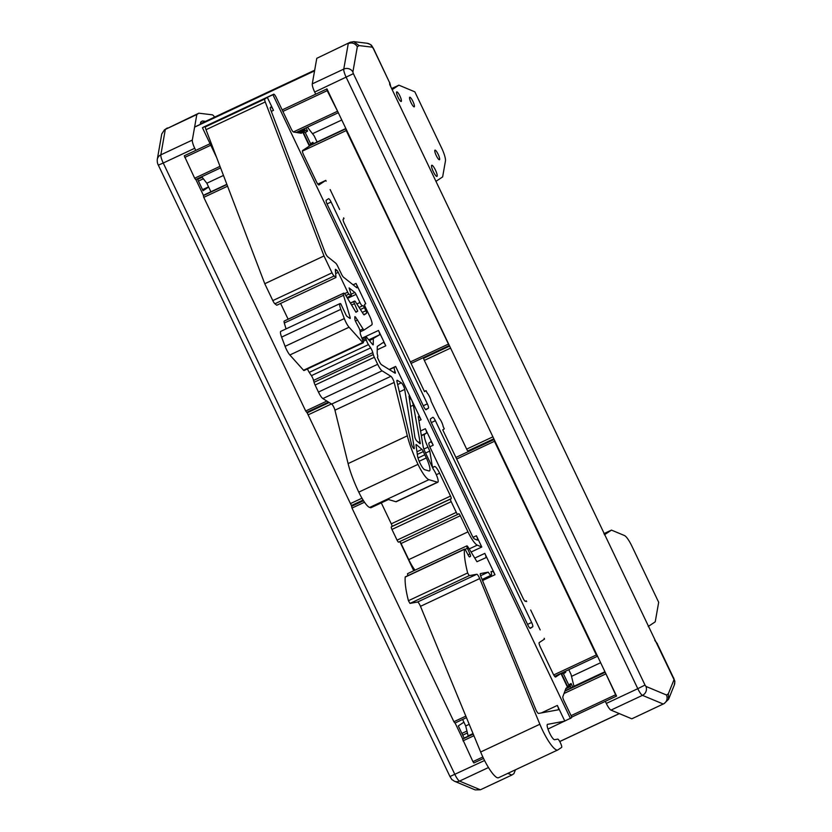 <?xml version="1.0" encoding="UTF-8"?>
<svg xmlns="http://www.w3.org/2000/svg" width="832" height="832" viewBox="0 0 832 832"><rect width="100%" height="100%" fill="white"/><g stroke="black" fill="none" stroke-linecap="round" stroke-linejoin="round"><path stroke-width="1.25" d="M197.34 178.786L203.039 190.736L208.634 187.013M462.738 739.014L455.094 722.987M351.728 506.272L306.883 412.246M203.507 195.51L195.863 179.483M463.902 722.186L458.297 725.899L464.11 738.098L473.148 733.866L462.592 739.107L472.94 761.644L473.866 762.965L483.527 758.441M363.095 500.053L351.634 505.43L352.258 506.022M351.634 505.43A2.538 0.541 -115.1 0 1 350.459 503.599L361.982 498.191M331.448 403.936L308.142 414.866L350.459 503.599M308.142 414.866A2.538 0.541 -115.1 0 1 307.414 412.734L329.191 402.522M307.341 412.027L307.414 412.734M466.95 731.047L461.885 733.429M214.604 117.114A8.518 1.81 64.9 0 0 212.233 114.816L198.858 113.194L196.82 114.546L192.317 140.088A8.518 1.81 64.9 0 0 194.73 148.262L195.707 150.322M208.562 186.846L202.53 189.665M203.362 178.776L198.432 181.085M515.455 769.787L513.895 773.677L511.857 775.039L480.366 789.797L475.176 789.901L454.418 781.227A6.781 6.448 112.7 0 0 459.534 781.092L480.366 789.797M511.857 775.039L507.842 773.365M200.283 124.374L200.689 122.096L202.394 120.962L205.587 121.347M198.858 113.194L164.497 129.782L161.762 133.952L157.29 159.37C157.113 161.678 157.466 163.602 158.34 165.131L163.238 163.02L454.865 774.426A8.518 1.81 64.9 0 0 459.534 781.092L488.478 767.53M196.82 114.546L164.497 129.782M326.914 88.826L616.574 696.114M316.774 58.323L350.303 42.214L316.774 58.323L312.27 83.866A8.518 1.81 64.9 0 0 314.683 92.04L315.661 94.089M312.27 83.866L343.762 69.108L348.265 43.566C352.082 42.224 355.108 43.295 357.334 46.758L352.893 71.989L353.382 73.663L645.008 685.058L645.954 686.421L666.536 695.022C667.774 698.495 666.973 701.355 664.134 703.581L631.81 718.817L610.979 710.112A8.518 1.81 -115.1 0 1 606.31 703.435L605.322 701.376M655.013 640.744A6.781 6.625 56.8 0 1 656.271 642.574L389.709 84.521L389.563 82.555L373.35 48.558L372.351 47.185L359.112 45.583L357.334 46.758M423.55 357.562L423.623 358.259L449.613 346.081M450.58 348.098L424.341 360.402L466.658 449.124L492.898 436.831M493.834 438.776L467.834 450.965L468.468 451.547M467.834 450.965A2.538 0.541 -115.1 0 1 466.658 449.124M424.341 360.402A2.538 0.541 -115.1 0 1 423.623 358.259M664.134 703.581L668.564 699.286L668.314 693.836L674.024 679.65L656.271 642.574M350.303 42.214L353.818 41.652L359.112 45.583M390.624 86.445A6.781 6.625 -123.6 0 0 390 84.323M547.945 729.03L571.501 717.787A2.538 0.541 64.9 0 0 570.866 715.187L564.023 700.856A4.233 0.905 64.9 0 1 562.858 696.675L565.989 688.23L569.972 685.651L571.272 687.877M304.491 128.565L305.261 130.686L301.278 133.255L293.54 132.038A4.233 0.905 64.9 0 1 291.117 128.69L276.266 97.542A4.233 0.905 64.9 0 0 273.707 94.203A4.233 0.905 64.9 0 0 273.676 94.214L272.927 94.723L570.44 718.484M311.823 144.446L309.733 145.839L310.627 143.801L312.905 142.293L313.56 143.655M318.926 184.954A4.233 0.905 64.9 0 0 318.947 184.943L318.895 184.964A4.233 0.905 64.9 0 1 316.368 181.626L303.607 154.866A4.233 0.905 64.9 0 1 302.546 150.54L309.733 145.839L303.17 132.08L305.282 132.6L310.627 143.801M544.159 638.279L544.534 639.059L539.23 642.585A4.233 0.905 64.9 0 0 540.29 646.911L553.051 673.67A4.233 0.905 64.9 0 0 555.61 676.998L561.319 673.286L563.43 673.806L568.776 685.006L567.882 687.045L561.319 673.286L561.766 672.984M394.17 382.429L407.326 435.833A42.411 9.006 64.9 0 0 418.007 464.36A19.448 4.129 64.9 0 0 428.906 479.679L437.476 482.217A8.507 1.81 64.9 0 0 437.84 482.206L396.24 501.717A8.507 1.81 -115.1 0 1 395.866 501.717L388.45 499.522L370.833 507.78L369.678 507.447A19.448 4.129 -115.1 0 1 358.779 492.128A42.411 9.006 -115.1 0 1 348.098 463.59L334.942 410.186L394.17 382.429A4.233 0.905 64.9 0 0 390.894 376.314L331.666 404.071A4.233 0.905 -115.1 0 1 334.942 410.186M203.258 127.223A4.233 0.905 64.9 0 0 203.237 127.234L202.446 127.754L216.57 157.362M399.87 541.653L413.754 570.762M273.707 94.203L203.237 127.234A4.233 0.905 64.9 0 0 203.206 127.254L273.676 94.214M354.827 317.637L355.628 317.252L363.043 328.942A2.538 0.541 64.9 0 0 364.073 330.002A2.538 0.541 64.9 0 0 364.083 329.992L371.81 324.865A8.476 1.799 64.9 0 0 369.678 316.212L365.3 307.018A2.538 0.541 64.9 0 1 364.655 304.418L365.726 303.711L356.054 283.442A4.233 0.905 -115.1 0 1 357.094 287.778A4.233 0.905 -115.1 0 1 356.626 287.622L343.522 277.191A4.233 0.905 -115.1 0 1 341.432 274.019L337.73 266.261A4.233 0.905 -115.1 0 0 335.639 263.089L327.694 256.766A4.233 0.905 -115.1 0 1 325 252.179L270.878 110.292A4.233 0.905 -115.1 0 1 270.41 107.37L270.92 107.037A4.233 0.905 -115.1 0 1 273.499 110.354L267.301 97.354L272.927 94.723M202.446 127.754L208.073 125.122L205.566 126.786A4.233 0.905 64.9 0 0 206.024 129.709L265.252 101.951A4.233 0.905 64.9 0 1 264.794 99.029L205.566 126.786M547.414 724.381L564.824 721.126L557.336 705.442L541.372 712.92M482.529 580.549L494.988 574.704L484.817 553.384L474.76 558.095M471.089 552.032L481.78 547.019L476.393 535.735A4.233 0.905 -115.1 0 1 477.433 540.082A4.233 0.905 -115.1 0 1 477.204 540.062L474.469 538.918A4.233 0.905 -115.1 0 1 472.139 535.6L430.04 447.314A4.233 0.905 -115.1 0 1 428.969 442.998L430.633 441.886A4.233 0.905 -115.1 0 1 430.664 441.875A4.233 0.905 -115.1 0 1 433.212 445.203L425.36 428.73A4.254 0.905 64.9 0 1 426.431 433.077L424.757 434.19A12.688 2.694 64.9 0 0 427.95 447.148L429.811 451.048L432.193 465.65L433.056 467.459L434.439 466.534A8.476 1.799 64.9 0 1 434.481 466.513A8.476 1.799 64.9 0 1 439.598 473.179L450.518 496.07L391.29 523.838A2.538 0.541 64.9 0 1 391.934 526.427L451.152 498.67A2.538 0.541 64.9 0 0 450.518 496.07M418.922 420.763L421.075 419.754L411.018 398.684L409.479 399.402M409.375 398.611L410.696 397.987L395.647 366.444L389.158 369.491M395.647 366.444L394.441 367.255A6.76 1.435 64.9 0 0 395.065 371.602A2.506 0.53 64.9 0 1 395.273 373.225A2.506 0.53 64.9 0 1 395.075 373.183L381.524 364.718A4.233 0.905 64.9 0 1 379.309 361.462L377.343 357.334A6.76 1.435 64.9 0 0 377.468 357.302A6.76 1.435 64.9 0 0 377.198 353.808L377.27 346.424L383.219 342.472A4.233 0.905 64.9 0 0 383.219 342.472A4.233 0.905 64.9 0 1 385.798 345.79L378.487 330.47L361.941 338.229M307.497 368.919A4.233 0.905 64.9 0 0 309.234 372.382L311.407 375.658A4.233 0.905 64.9 0 1 313.56 380.401L372.788 352.633L373.287 354.526A4.233 0.905 64.9 0 0 374.327 357.271L377.676 364.302A8.476 1.799 64.9 0 0 382.096 370.822L390.894 376.314M313.56 380.401L314.059 382.294A4.233 0.905 64.9 0 0 315.099 385.029L318.448 392.059L377.676 364.302M494.988 574.704A4.233 0.905 64.9 0 0 492.471 571.355L491.015 571.626A7.509 1.602 64.9 0 1 491.223 575.193A7.509 1.602 64.9 0 1 488.238 572.146L480.584 575.723M557.336 705.442A4.233 0.905 64.9 0 1 558.386 709.779A4.233 0.905 64.9 0 1 558.334 709.8L538.554 713.44A4.233 0.905 64.9 0 1 535.621 709.145L481.052 576.971A4.233 0.905 64.9 0 1 480.428 573.591A4.233 0.905 64.9 0 1 480.48 573.57L488.238 572.146M479.71 578.562A4.233 0.905 64.9 0 0 476.778 574.257L417.55 602.014A4.233 0.905 -115.1 0 1 420.482 606.32L479.71 578.562L539.864 724.246A25.418 5.398 64.9 0 0 557.752 749.965A25.418 5.398 64.9 0 0 557.898 749.882L561.6 747.427A4.233 0.905 64.9 0 0 560.539 743.101L560.238 742.477A4.233 0.905 64.9 0 0 557.731 739.128L554.59 739.71A8.476 1.799 64.9 0 1 549.359 732.555A8.476 1.799 64.9 0 1 547.498 724.329A8.476 1.799 64.9 0 1 547.591 724.298M539.864 724.246L480.646 752.003A25.418 5.398 64.9 0 0 498.524 777.733L557.752 749.965M469.383 556.858L470.506 556.327L469.633 556.91A2.538 0.541 64.9 0 0 469.633 556.91A2.538 0.541 64.9 0 1 468.281 555.308L465.868 550.711A2.538 0.541 64.9 0 0 464.537 549.099A2.538 0.541 64.9 0 0 464.433 549.328A84.729 18.002 64.9 0 0 467.646 572.957L469.206 575.65L476.778 574.257M464.537 549.099L405.309 576.857A2.538 0.541 64.9 0 0 405.205 577.086A84.729 18.002 64.9 0 0 408.418 600.714L409.989 603.408L469.206 575.65M484.817 553.384A4.233 0.905 64.9 0 1 485.857 557.721A4.233 0.905 64.9 0 0 485.857 557.721L476.965 561.725L468.374 547.56A4.233 0.905 64.9 0 0 467.168 545.99A2.538 0.541 64.9 0 0 466.866 545.875A2.538 0.541 64.9 0 0 467.397 548.278L469.966 553.935L468.031 554.84M466.866 545.875L407.638 573.633A2.538 0.541 64.9 0 0 407.982 575.609M480.646 752.003L420.482 606.32M343.626 217.849L344.001 218.629L343.242 219.138A4.233 0.905 64.9 0 0 344.302 223.454L424.518 391.633L426.036 390.624L427.138 392.933A5.512 1.175 -115.1 0 1 431.132 401.305L439.171 418.163A5.512 1.175 -115.1 0 1 443.165 426.535L444.267 428.844L442.749 429.853L522.964 598.021A4.233 0.905 64.9 0 0 525.522 601.359A4.233 0.905 64.9 0 0 525.543 601.338L526.302 600.839L525.252 601.328M317.834 184.122L325.77 180.409L318.947 184.943M369.564 340.694L379.548 334.797A4.233 0.905 64.9 0 0 378.487 330.47M206.024 129.709L264.774 283.722L324.002 255.965L265.252 101.951M267.301 97.354L264.794 99.029M324.002 255.965L332.041 272.834A4.233 0.905 64.9 0 0 334.131 276.006L335.982 277.482L276.754 305.24L274.903 303.774L334.131 276.006M264.774 283.722L272.813 300.591A4.233 0.905 64.9 0 0 274.903 303.774M335.327 269.61L335.712 269.433A2.538 0.541 64.9 0 0 335.442 269.329A2.538 0.541 64.9 0 0 335.338 269.755L335.982 277.482M335.65 273.551L338.239 272.334A2.538 0.541 64.9 0 0 336.981 270.431L335.452 271.149M338.239 272.334L347.703 292.188A2.538 0.541 64.9 0 0 348.962 294.091L350.958 295.682A2.538 0.541 64.9 0 0 351.229 295.776A2.538 0.541 64.9 0 0 351.156 294.538L349.107 287.914L354.827 292.469L351.062 294.226M347.547 298.366L356.075 294.372A2.538 0.541 64.9 0 0 354.827 292.469M356.075 294.372L359.965 302.515A4.233 0.905 64.9 0 0 362.513 305.843A4.233 0.905 64.9 0 0 362.544 305.833L362.835 305.635A2.538 0.541 64.9 0 1 362.856 305.625A2.538 0.541 64.9 0 1 364.385 307.622L365.862 310.721L362.274 312.406M351.582 305.022L354.474 303.67A2.538 0.541 64.9 0 1 354.016 301.475L354.64 301.07A2.538 0.541 64.9 0 0 354.64 301.07A2.538 0.541 64.9 0 1 355.576 301.954L363.262 313.955A2.538 0.541 64.9 0 0 364.187 314.85A2.538 0.541 64.9 0 0 364.208 314.839L366.506 313.31A2.538 0.541 64.9 0 0 365.862 310.721M354.474 303.67L357.698 311.137L355.982 312.27L345.446 294.902A4.233 0.905 64.9 0 0 343.73 293.134A4.233 0.905 64.9 0 0 343.71 293.155L343.408 293.353A4.233 0.905 64.9 0 0 343.522 295.277L350.095 317.314L349.045 317.803M343.408 293.353L284.18 321.11A4.233 0.905 64.9 0 0 284.305 323.034L286.042 328.89M284.534 320.892A4.233 0.905 64.9 0 0 284.502 320.902A4.233 0.905 64.9 0 0 284.482 320.913L343.71 293.155M340.007 303.597L280.779 331.365A8.476 1.799 64.9 0 0 281.601 337.106L340.829 309.338A8.476 1.799 64.9 0 1 340.007 303.597A8.476 1.799 64.9 0 1 340.787 303.805L345.582 314.028A2.538 0.541 64.9 0 0 347.1 316.451L349.918 318.406A2.538 0.541 64.9 0 0 350.147 318.469A2.538 0.541 64.9 0 0 350.095 317.314M340.829 309.338L344.313 318.583A8.476 1.799 64.9 0 0 349.076 327.226L362.773 342.493A2.538 0.541 64.9 0 0 363.251 342.784A2.538 0.541 64.9 0 0 363.012 341.058L360.599 334.672A2.538 0.541 64.9 0 1 360.246 333.299L360.183 331.708A4.233 0.905 64.9 0 0 358.644 327.298L355.815 321.911A2.538 0.541 64.9 0 1 354.89 319.27L354.806 317.013A2.538 0.541 64.9 0 1 354.91 316.659A2.538 0.541 64.9 0 1 355.628 317.252M281.601 337.106L285.085 346.341A8.476 1.799 64.9 0 0 289.848 354.983L303.545 370.25A2.538 0.541 64.9 0 0 304.034 370.542L363.251 342.784M362.617 340.018L365.945 338.458A4.233 0.905 64.9 0 1 365.945 336.866A4.233 0.905 64.9 0 1 366.517 337.116L372.559 344.427A2.538 0.541 64.9 0 0 373.152 344.843A2.538 0.541 64.9 0 0 373.256 344.552L372.861 344.739M372.788 352.633A4.233 0.905 64.9 0 0 370.635 347.89L311.407 375.658M365.945 338.458L366.309 339.872A4.233 0.905 64.9 0 0 368.462 344.614L370.635 347.89M401.066 543.514L460.294 515.746L467.979 531.866L408.751 559.624L401.066 543.514A2.538 0.541 64.9 0 0 399.776 541.58M460.294 515.746A2.538 0.541 64.9 0 0 458.765 513.75A2.538 0.541 64.9 0 0 458.744 513.76L457.839 514.363A2.538 0.541 64.9 0 1 457.818 514.374A2.538 0.541 64.9 0 1 456.29 512.377L397.062 540.134A2.538 0.541 64.9 0 0 398.59 542.131A2.538 0.541 64.9 0 0 398.611 542.131L457.808 514.384L398.59 542.131M451.152 498.67L450.538 499.075A2.538 0.541 64.9 0 0 451.183 501.675L456.29 512.377M450.538 499.075L391.321 526.843A2.538 0.541 64.9 0 0 391.955 529.433L397.062 540.134M467.979 531.866A16.942 3.598 64.9 0 0 477.277 545.137L481.78 547.019M408.751 559.624A16.942 3.598 64.9 0 0 415.043 570.159M470.506 556.327A2.538 0.541 64.9 0 0 469.966 553.935M355.826 312.01L357.698 311.137M284.18 321.11L343.73 293.134M355.42 321.058L357.635 320.018M335.712 269.433L336.981 270.431M280.602 303.441L288.122 319.207M373.308 338.936L373.256 344.552M381.295 502.882L391.29 523.838M391.321 526.843L391.934 526.427M326.144 181.189L325.77 180.409M339.633 209.477L330.138 189.561M526.677 601.619L526.302 600.839M540.166 629.907L530.67 609.991M417.55 602.014L409.989 603.408M331.666 404.071L322.868 398.58A8.476 1.799 -115.1 0 1 318.448 392.059M417.997 457.995L424.83 454.792L426.327 457.922A12.688 2.694 64.9 0 1 429.437 470.922A12.688 2.694 64.9 0 1 428.896 470.933L424.694 469.695A8.476 1.799 64.9 0 1 420.628 464.36A8.476 1.799 64.9 0 1 417.581 456.144L416 445.078A2.538 0.541 64.9 0 1 416.094 444.538A2.538 0.541 64.9 0 1 416.406 444.662L421.949 449.405L416.957 451.755M410.696 397.987A2.538 0.541 64.9 0 0 409.157 395.99A2.538 0.541 64.9 0 0 409.074 396.531L414.846 436.987A2.538 0.541 64.9 0 0 416.78 440.929L419.89 443.581A2.538 0.541 64.9 0 0 420.202 443.706A2.538 0.541 64.9 0 0 420.222 442.853L419.453 443.206M417.331 454.386L423.311 451.589A2.538 0.541 64.9 0 0 421.949 449.405M418.444 442.354L419.973 441.636L413.327 405.184A8.476 1.799 64.9 0 0 411.018 398.684M419.973 441.636A15.278 3.245 64.9 0 0 420.222 442.853M423.311 451.589A15.278 3.245 64.9 0 0 424.83 454.792M437.84 482.206A8.507 1.81 64.9 0 0 437.258 477.121A8.507 1.81 64.9 0 0 433.222 469.05L425.36 452.556A8.434 1.789 64.9 0 1 423.03 445.9L418.382 417.404A4.254 0.905 64.9 0 1 418.506 416.406A4.254 0.905 64.9 0 1 421.075 419.754M396.874 380.609L397.384 380.37A4.233 0.905 64.9 0 0 397.041 380.297A4.233 0.905 64.9 0 0 396.989 381.68L411.424 443.976A3.162 0.676 64.9 0 0 412.745 447.158A3.162 0.676 64.9 0 0 414.138 448.666A3.162 0.676 64.9 0 0 414.242 447.928L404.695 389.428A4.233 0.905 64.9 0 0 403.281 385.59A4.233 0.905 64.9 0 0 401.315 382.824L397.654 384.54M397.384 380.37L401.315 382.824M427.346 403.842A4.233 0.905 -115.1 0 1 428.418 408.169L426.14 409.677A4.233 0.905 -115.1 0 1 426.119 409.698A4.233 0.905 -115.1 0 1 423.561 406.359L327.309 204.558A4.233 0.905 -115.1 0 1 326.238 200.231L328.515 198.723A4.233 0.905 -115.1 0 1 328.536 198.702A4.233 0.905 -115.1 0 1 331.094 202.041L427.346 403.842L423.27 405.756M424.403 391.394L426.036 390.624M560.945 673.462L567.507 687.222M302.796 132.246L309.358 146.006M311.979 144.394L312.905 142.293M306.02 127.847L307.559 131.082L304.98 130.447M307.559 131.082L305.282 132.6M564.086 671.892L565.698 672.298L563.43 673.806M568.776 685.006L571.043 683.498L569.951 685.974M565.25 671.351L565.698 672.298M574.038 686.577L571.043 674.419L568.786 669.698M571.043 683.498L572.79 687.159M317.086 142.002L314.132 135.803L307.434 127.182M532.698 626.798L530.421 628.306A4.233 0.905 -115.1 0 1 530.4 628.316A4.233 0.905 -115.1 0 1 527.842 624.988L431.59 423.176A4.233 0.905 -115.1 0 1 430.518 418.85L432.796 417.342A4.233 0.905 -115.1 0 1 432.817 417.331A4.233 0.905 -115.1 0 1 435.375 420.659L531.627 622.471A4.233 0.905 -115.1 0 1 532.698 626.798L529.88 628.118M429.811 451.048L425.578 453.034M282.162 109.918L326.706 89.034L327.194 90.657L282.89 111.426M338.291 112.684L327.194 90.657M411.06 363.418L449.155 345.561L346.226 130.572L345.946 128.742M494.26 439.681L494.437 441.303L456.664 459.014M597.532 656.188L596.346 654.961L494.437 441.303M571.563 717.174L616.314 696.197L605.186 672.246M473.023 733.564L468.135 735.862A22.027 4.68 64.9 0 0 468.218 736.174M468.135 735.862L465.702 725.962L462.602 719.462M465.826 716.144L453.908 721.729L454.938 723.06L466.461 717.662L454.938 723.06M453.908 721.729L351.998 508.071L351.582 506.334L363.532 500.739M326.862 401.076L305.687 410.998L306.717 412.329L328.515 402.106M305.687 410.998L203.778 197.34L203.362 195.603L204.88 194.594L226.845 184.298L204.87 194.605M210.902 191.776L206.835 183.238L201.76 176.717M220.002 166.348L194.667 178.225L195.697 179.556L220.584 167.887L195.697 179.556M194.667 178.225L184.267 155.802L210.059 143.707M341.775 119.995L312.51 133.713M223.465 175.448L206.835 183.238M600.642 662.709L571.522 676.364M469.206 724.318L465.702 725.962M604.458 534.778L611.478 530.109L624.478 535.538A13.562 2.881 64.9 0 1 631.904 546.156L658.674 602.285L655.231 621.837L648.211 626.506M603.928 533.655L611.478 530.109M392.142 89.648L398.882 85.166L406.182 88.213A15.257 3.245 64.9 0 1 406.515 88.358L414.835 91.832L441.605 147.961A13.562 2.881 64.9 0 1 445.453 160.94L442.634 176.904L435.906 181.376M414.263 106.818A5.294 1.123 -115.1 0 1 414.232 106.829A5.294 1.123 -115.1 0 1 410.966 102.513A5.294 1.123 -115.1 0 1 409.729 97.24A5.294 1.123 -115.1 0 1 412.963 101.483A5.294 1.123 -115.1 0 1 414.263 106.818M439.494 159.713A5.294 1.123 -115.1 0 1 439.462 159.734A5.294 1.123 -115.1 0 1 436.197 155.418A5.294 1.123 -115.1 0 1 434.959 150.145A5.294 1.123 -115.1 0 1 438.194 154.378A5.294 1.123 -115.1 0 1 439.494 159.713M401.263 101.452A5.294 1.123 -115.1 0 1 401.232 101.473A5.294 1.123 -115.1 0 1 397.966 97.157A5.294 1.123 -115.1 0 1 396.739 91.884A5.294 1.123 -115.1 0 1 399.974 96.127A5.294 1.123 -115.1 0 1 401.263 101.452M436.998 176.374A6.146 1.31 64.9 0 0 435.5 170.186A6.146 1.31 64.9 0 0 431.746 165.266A6.146 1.31 64.9 0 0 433.17 171.382A6.146 1.31 64.9 0 0 436.966 176.394A6.146 1.31 64.9 0 0 436.998 176.374M398.882 85.166L391.633 88.566M194.73 148.262L163.238 163.02A8.518 1.81 64.9 0 1 160.836 154.846A6.781 6.344 -170 0 0 157.29 159.37M484.557 760.51L449.956 776.537L158.34 165.131M197.631 179.4L202.186 177.268M467.428 732.961L462.717 735.176M167.367 127.951L165.329 129.303L160.836 154.846L192.317 140.088M606.31 703.435L637.79 688.678L346.174 77.272A8.518 1.81 -115.1 0 1 343.762 69.108A6.781 6.344 10 0 1 352.893 71.989M314.683 92.04L353.382 73.663M666.536 695.022L668.314 693.836M663.302 704.049L642.46 695.354A8.518 1.81 -115.1 0 1 637.79 688.678L645.008 685.058M610.979 710.112L642.46 695.354A6.781 6.448 -67.3 0 0 645.954 686.421M673.546 677.934L657.322 643.926M673.66 677.82C675.199 683.457 675.106 678.787 674.315 684.986A6.781 6.5 -158.1 0 0 674.024 679.65M353.818 41.652L367.162 43.264A6.781 6.562 96.9 0 1 372.351 47.185M367.162 43.264C372.32 45.146 370.885 44.606 373.464 48.443L373.35 48.558M373.464 48.443L389.563 82.555M565.802 688.74L570.606 686.483M304.99 129.605L298.23 132.777M300.154 133.078L305.261 130.686M273.499 110.354L271.294 111.384M353.111 284.814L356.054 283.442M420.586 430.966L425.36 428.73M433.212 445.203L429.801 446.805M476.393 535.735L473.065 537.306M385.798 345.79L377.239 349.804M315.099 385.029L374.327 357.271M492.471 571.355L491.13 571.99M405.205 577.086L464.433 549.328M465.015 549.39L467.397 548.278M368.857 339.81L379.548 334.797M467.646 572.957L408.418 600.714M332.041 272.834L272.813 300.591M350.958 295.682L347.027 297.513M347.703 292.188L344.562 293.654M345.842 295.547L348.962 294.091M359.965 302.515L356.866 303.961M359.091 307.445L362.492 305.854L359.091 307.445M360.402 309.494L364.385 307.622M363.75 314.6L366.506 313.31M354.016 301.475L350.449 303.15M350.397 303.056L354.64 301.07L350.386 303.056M284.305 323.034L343.522 295.277M344.313 318.583L285.085 346.341M289.848 354.983L349.076 327.226M362.773 342.493L303.545 370.25M363.043 328.942L359.934 330.408M360.194 331.822L364.052 330.013L360.194 331.822M373.287 354.526L314.059 382.294M366.309 339.872L363.116 341.37M309.234 372.382L368.462 344.614M391.955 529.433L451.183 501.675M469.196 548.922L477.277 545.137M439.598 473.179L436.311 474.718M419.172 461.271L426.327 457.922M413.327 405.184L410.498 406.515M322.868 398.58L382.096 370.822M418.007 464.36L358.779 492.128M369.678 507.447L428.906 479.679M348.098 463.59L407.326 435.833M437.476 482.217L395.866 501.717M413.514 448.261L414.242 447.928M399.36 391.924L404.695 389.428M389.376 369.626L394.441 367.255M393.63 372.278L395.065 371.602M425.599 409.49L428.418 408.169M327.028 203.944L331.094 202.041M431.309 422.573L435.375 420.659M531.627 622.471L527.55 624.374M427.95 447.148L423.894 449.041M424.757 434.19L421.377 435.77M426.431 433.077L421.325 435.469M314.558 70.886L194.605 127.119M314.569 70.803L194.615 127.026M210.777 145.226L184.746 157.425M337.116 111.457L293.363 131.966M338.125 112.798L296.192 132.454L338.135 112.798M345.842 128.523L311.709 144.529L345.842 128.523M345.8 128.846L310.19 145.538M226.938 184.548L203.362 195.603M346.226 130.572L302.39 151.122M227.573 186.191L203.778 197.34M448.136 344.23L410.353 361.93M314.683 70.21L200.387 123.781L314.683 70.21M619.362 713.606L559.759 741.551L619.362 713.617M619.31 713.586L559.738 741.51M615.389 694.876L571.074 715.645M482.841 757.006L472.94 761.644M605.467 674.076L564.034 693.493M473.918 735.727L463.018 740.844M605.041 672.339L564.907 691.153M473.252 734.115L462.592 739.107M565.032 690.789L605.082 672.027L565.032 690.799M604.947 671.736L573.955 686.265M597.366 656.302L554.642 676.322L597.376 656.292M596.346 654.961L553.727 674.939M364.51 502.206L351.998 508.071M449.956 776.537C452.951 780.946 450.226 778.284 454.418 781.227M657.446 643.822L654.732 640.172M668.564 699.286L674.315 684.986M389.688 82.451L390.842 86.913M351.229 295.776L347.142 297.69M365.945 336.866L362.107 338.666M482.082 579.478L491.223 575.193M455.905 457.434L494.021 439.566"/></g></svg>
